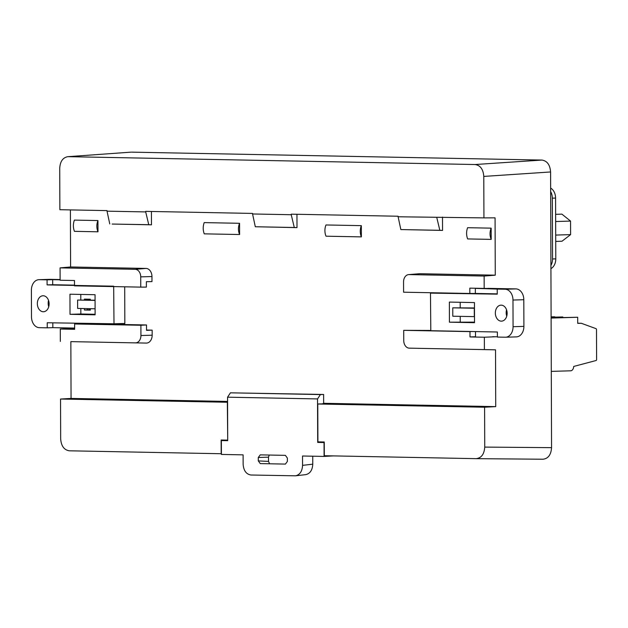 <?xml version="1.0" encoding="UTF-8"?>
<svg xmlns="http://www.w3.org/2000/svg" width="628" height="628" viewBox="0 0 628 628"><rect width="100%" height="100%" fill="white"/><g stroke="black" fill="none" stroke-linecap="round" stroke-linejoin="round"><path stroke-width="0.94" d="M95.056 294.72L69.959 294.21L70.014 314.322L95.111 314.832L95.056 294.72M38.928 279.68A10.668 7.85 88.3 0 0 31.4 290.191L31.494 316.857A10.668 7.85 88.3 0 0 39.383 327.675L47.241 327.824L47.226 322.761L113.998 323.781L113.676 286.18L47.092 284.9L47.076 279.829L39.219 279.68L50.044 279.35A10.668 7.85 -91.7 0 0 49.761 279.35L38.928 279.68A10.668 7.85 88.3 0 1 39.219 279.68M37.342 303.638A7.999 5.888 -91.7 0 0 43.473 311.747A7.999 5.888 -91.7 0 0 49.117 303.575A7.999 5.888 -91.7 0 0 42.987 295.757A7.999 5.888 -91.7 0 0 37.342 303.638M80.784 294.43L80.8 299.949M80.824 308.489L80.839 313.984L95.111 314.283M50.044 279.35L60.123 279.546M124.022 324.527L124.831 323.451L124.697 286.815M48.544 300.443A7.999 5.888 -91.7 0 0 48.168 303.308A7.999 5.888 -91.7 0 0 48.741 306.731M60.123 279.805L52.666 279.664L52.689 284.727L74.497 285.151M47.092 284.9L52.689 284.727M124.831 323.451L113.998 323.781M74.646 328.075L52.838 327.651L52.823 322.871M113.801 324.048L119.398 323.875L118.982 324.433M47.076 279.829L52.666 279.664M47.241 327.824L52.838 327.651M80.839 313.984L70.014 314.322M95.095 308.795L77.637 308.419L77.613 300.043L95.071 300.2M95.071 300.412L77.613 300.043M449.42 322.18L474.509 322.698L474.454 302.586L449.365 302.068L449.42 322.18L474.509 322.14M523.807 299.721L523.901 326.379L513.068 326.709L512.982 300.051L523.807 299.721A10.668 7.85 -91.7 0 0 515.91 288.904L487.885 288.362M515.91 288.904L505.085 289.233A10.668 7.85 88.3 0 1 512.982 300.051M505.085 289.233L497.227 289.076L497.25 294.147L430.47 293.119L430.8 330.721L497.376 332.008L497.4 337.071L505.25 337.22A10.668 7.85 88.3 0 0 505.54 337.22A10.668 7.85 88.3 0 0 513.068 326.709M507.134 313.262A7.999 5.888 -91.7 0 0 500.995 305.153A7.999 5.888 -91.7 0 0 495.351 313.333A7.999 5.888 -91.7 0 0 501.482 321.151A7.999 5.888 -91.7 0 0 507.134 313.262M460.191 302.296L460.206 307.767M460.23 316.355L460.245 321.85M516.083 336.891A10.668 7.85 -91.7 0 0 516.365 336.891A10.668 7.85 -91.7 0 0 523.901 326.379M506.56 309.839A7.999 5.888 -91.7 0 0 506.749 316.127M492.705 336.702L497.392 336.796M497.243 293.865L475.357 293.441M475.341 288.378L497.227 289.076M433.469 292.774L430.667 292.86M474.47 307.956L452.764 307.83L452.788 316.214L474.493 316.63M452.764 307.83L474.47 308.254M474.281 308.254L474.305 316.638M322.933 403.71L334.732 403.514L323.656 403.302M420.069 348.367A7.999 5.888 -91.7 0 0 420.077 348.367L495.531 349.827L495.728 406.622L335.062 403.521L317.776 404L317.909 441.869L324.26 441.986L324.307 455.724L476.134 458.66C481.37 458.048 484.235 454.193 484.738 447.097L551.557 447.662L550.591 171.962L483.788 176.421L483.937 217.892L398.113 216.778L398.113 216.236L291.235 214.172L291.235 214.721L252.574 213.975L255.306 226.747L294.289 227.501L291.235 214.721M430.604 330.446L403.718 330.336L403.749 340.596A7.442 5.479 88.3 0 0 409.252 348.14A7.442 5.479 88.3 0 1 409.252 348.14L420.077 348.367A7.999 5.888 -91.7 0 0 420.085 348.375L484.392 349.592L484.353 337.228L495.586 336.757M419.826 273.714A7.999 5.888 -91.7 0 0 419.386 273.73L408.593 274.617A7.442 5.479 88.3 0 1 409.001 274.601L419.826 273.714L495.272 275.174L495.068 217.845L483.937 217.892M70.595 266.979L146.041 268.431A7.999 5.888 88.3 0 1 151.96 276.548L140.727 276.87L140.758 287.122L74.497 285.842L74.481 280.512L60.123 280.237L60.076 267.873L70.595 266.979L70.399 209.909M151.96 276.548L151.976 281.611L146.363 281.697L146.379 287.106L140.758 287.122M73.586 328.051L73.586 328.617L74.646 328.64M146.528 330.03L152.149 330.14L152.164 335.203A7.999 5.888 88.3 0 1 146.3 343.084L70.854 341.632L71.05 398.427L60.539 399.039L227.352 402.258L227.705 440.118M227.571 401.441L71.05 398.427M74.379 220.106L97.952 220.561L97.992 231.795L74.418 231.339C73.06 227.642 73.044 223.898 74.379 220.106M87.402 299.776L87.402 299.179L90.306 299.226L84.403 299.116L84.403 299.839M84.435 308.568L84.442 310.02L90.346 310.138L89.239 310.036L89.239 308.67M491.159 228.152L467.593 227.697C466.251 231.489 466.266 235.233 467.632 238.93L491.198 239.386C489.667 235.681 489.659 231.936 491.159 228.152L491.198 239.386M325.979 224.965L361.336 225.64L361.375 236.882L326.018 236.199A10.668 7.214 -88.9 0 1 325.979 224.965M239.558 223.293L204.202 222.61C202.868 226.402 202.875 230.146 204.241 233.844L239.598 234.527L239.558 223.293C238.059 227.085 238.075 230.829 239.598 234.527M227.571 401.873L226.308 401.841L227.571 401.716M252.574 213.975L252.574 213.426L145.696 211.361L145.696 211.911L107.035 211.165L107.035 210.616L59.872 209.705L59.731 168.233C60.155 161.498 62.824 157.644 67.753 156.686L130.836 152.157M227.485 440.118L221.135 440L221.189 453.738L69.355 450.802C64.119 449.993 61.222 446.029 60.673 438.909L60.539 399.039M146.3 343.084L70.854 341.632M60.335 341.412L60.296 329.041L73.358 328.452L73.358 328.051M151.419 211.471L151.466 224.816L148.75 224.691L145.696 211.911M151.466 224.816L112.184 224.055L148.75 224.691M130.852 152.157L67.753 156.686M107.035 211.165L109.759 223.937M87.402 299.179L84.403 299.116M89.239 309.824L84.442 310.02M87.441 309.785L87.433 308.631M97.992 231.795C96.461 228.09 96.445 224.345 97.952 220.561M60.076 267.873L135.216 269.318L146.041 268.431M140.727 276.87A7.442 5.479 -91.7 0 0 135.216 269.318M152.149 330.14L146.528 330.367L146.512 324.966L140.892 325.265L140.931 335.525L152.164 335.203M146.512 324.966L79.937 323.679L74.63 323.985L74.646 329.315L60.296 329.041M135.475 342.857A7.442 5.479 -91.7 0 0 140.931 335.525M74.63 323.985L140.892 325.265M442.497 217.092L442.544 230.429L400.845 229.558L439.828 230.311L436.782 217.524M398.113 216.778L400.845 229.558M442.544 230.429L439.828 230.311M484.392 349.592L495.531 349.827M495.728 406.622L484.596 407.227L484.738 447.097M498.012 288.558L484.18 288.417L484.141 276.053L495.272 275.174M483.788 176.421C483.246 169.301 480.349 165.337 475.113 164.528L541.917 160.069C547.153 160.878 550.05 164.842 550.591 171.962M551.557 447.662C551.062 454.766 548.197 458.621 542.961 459.225L476.134 458.66M475.49 331.584L475.514 336.718L469.995 336.946L484.353 337.228M484.18 288.417L469.822 288.142L469.846 293.48L475.357 293.457L475.341 288.252M408.593 274.617A7.442 5.479 88.3 0 0 403.545 281.941L403.584 292.201L469.846 293.48M484.141 276.053L409.001 274.601M471.856 331.513L469.98 331.615L469.995 336.946M469.98 331.615L403.718 330.336M296.958 214.281L297.005 227.626L255.306 226.747M297.005 227.626L294.289 227.501M361.375 236.882A10.668 7.214 -88.9 0 1 361.336 225.64M68.326 156.67L475.113 164.528M317.776 404L484.596 407.227M131.433 152.141L541.917 160.069M225.774 440.087L221.362 440.566L221.409 454.437L243.099 454.853L243.13 464.21C243.625 470.678 246.255 474.281 251.012 475.011L295.537 475.82C299.87 474.807 302.217 471.322 302.563 465.356L312.768 464.178L312.744 456.203M312.768 464.178C312.422 470.144 310.075 473.63 305.742 474.635L295.568 475.812M269.271 455.041L268.501 457.153L268.517 461.407L269.585 463.786M226.598 401.7L227.571 401.669M221.362 440.566L227.705 440.683L227.556 397.186L230.429 392.83L323.624 394.47L323.656 403.537L322.933 403.553M268.501 457.153L258.289 457.498L258.304 460.905L268.517 461.407M258.289 457.498L260.251 454.868L285.379 455.355L287.357 458.055L287.365 461.47L285.418 464.092L260.275 463.605L258.304 460.905M230.429 392.83L320.413 394.565L317.54 398.921L227.556 397.186M323.624 394.47L320.413 394.565M317.54 398.921L317.697 442.418L324.04 442.544L324.087 456.423L302.531 456.007L302.563 465.356M324.087 456.423L333.327 455.897M317.697 442.418L322.101 441.947M577.705 323.208L581.316 323.279L595.956 328.625A1.068 0.722 -88.9 0 1 596.498 329.637L596.6 359.475A1.068 0.722 -88.9 0 1 595.996 360.543L573.702 366.446A4.537 3.069 -88.9 0 1 570.656 370.803L552.067 371.368A4.537 3.069 -88.9 0 1 551.965 371.368A4.537 3.069 -88.9 0 1 551.29 371.25M551.101 318.066L577.682 317.258L551.101 317.815M551.101 317.328L562.798 316.967L551.101 317.219M551.101 316.928L554.783 316.818L551.101 316.826M577.682 317.258L577.705 323.357L581.316 323.279M562.586 317.47L562.798 316.967M550.654 188.094A10.668 7.85 88.3 0 1 555.576 198.063L555.788 258.854A10.668 7.85 88.3 0 1 550.929 268.635M550.921 265.44A10.668 7.85 -91.7 0 0 552.538 258.956L555.788 258.854M555.576 198.063L552.326 198.165L552.538 258.956M552.326 198.165A10.668 7.85 -91.7 0 0 550.662 191.611M555.654 221.527L570.554 221.08L561.895 214.132L555.631 214.329M555.702 235.076L570.601 234.621L570.554 221.08M555.725 241.419L561.989 241.231L570.601 234.621M90.306 299.226L90.314 300.043M90.338 308.693L90.346 310.138M516.365 336.891L505.54 337.22M89.207 299.949L89.207 299.226"/></g></svg>

